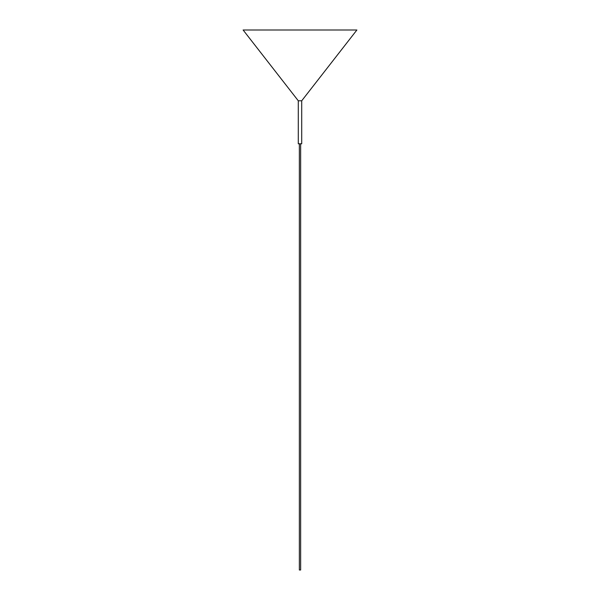 <?xml version="1.0" encoding="UTF-8"?>
<svg xmlns="http://www.w3.org/2000/svg" width="600" height="600" viewBox="0 0 600 600"><rect width="100%" height="100%" fill="white"/><g stroke="black" fill="none" stroke-linecap="round" stroke-linejoin="round"><path stroke-width="0.9" d="M298.282 100.785L298.282 143.782L301.718 143.782L301.718 100.785L298.282 100.785L243.112 30L356.888 30L301.718 100.785L298.282 100.785M299.355 143.782L299.355 570L300.645 570L300.645 143.782"/></g></svg>
